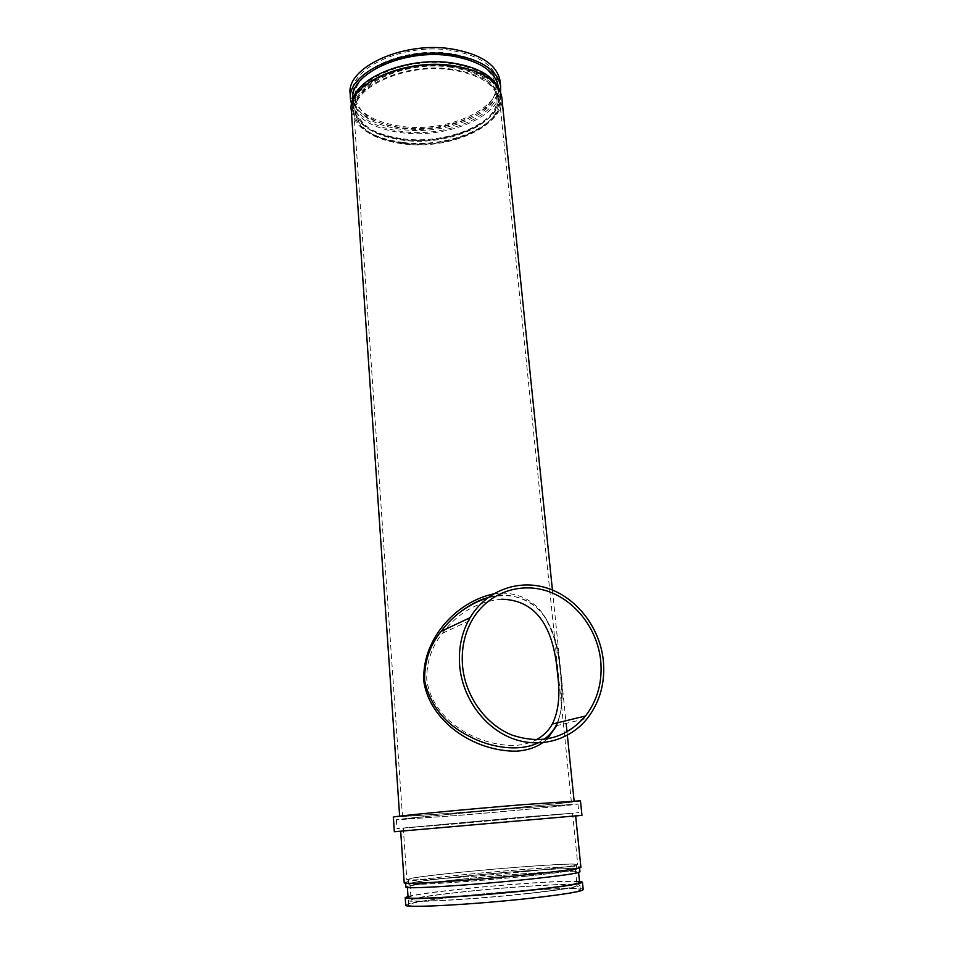 <?xml version="1.0" encoding="UTF-8"?>
<svg xmlns="http://www.w3.org/2000/svg" width="954" height="954" viewBox="0 0 954 954"><rect width="100%" height="100%" fill="white"/><g stroke="black" fill="none" stroke-linecap="round" stroke-linejoin="round"><path stroke-width="0.72" stroke-dasharray="4.77 3.58" d="M493.421 593.937L502.293 593.078C543.005 594.199 556.552 630.558 560.153 670.579C563.468 693.164 562.311 711.517 556.683 725.636M557.422 722.81C562.419 710.277 563.516 693.832 560.713 673.476L560.403 670.507C557.935 626.17 537.03 585.804 487.625 597.848M501.709 599.231C477.727 601.39 457.944 612.766 442.346 633.337C431.745 646.645 426.545 661.969 426.748 679.296C431.685 719.304 475.688 746.123 515.196 745.432C523.186 744.871 530.126 743.035 536.041 739.91M350.201 94.255C353.755 112.143 370.82 123.269 401.395 127.621C447.748 134.097 503.593 109.782 500.194 81.782M351.621 104.749C358.108 119.787 374.839 129.124 401.801 132.749C445.029 138.569 497.356 118.26 500.564 92.252M352.992 99.562C356.414 116.746 372.931 127.431 402.528 131.616C447.486 137.841 501.625 114.373 498.346 87.47M403.101 138.819C448.511 145.02 503.163 121.23 499.049 94.351C496.211 78.86 480.637 68.652 452.303 63.715C404.818 56.036 348.997 81.937 353.517 107.086C356.927 124.115 373.467 134.693 403.101 138.819M352.789 100.683L352.3 107.11C355.782 124.437 372.597 135.194 402.743 139.379C448.881 145.676 504.427 121.504 500.242 94.172L498.727 88.448M402.982 142.468C449.155 148.729 504.749 124.628 500.576 97.391C497.702 81.71 481.865 71.383 453.055 66.386C404.746 58.611 347.936 84.894 352.515 110.342C355.997 127.609 372.823 138.318 402.982 142.468M351.299 110.366C354.84 127.931 371.953 138.819 402.612 143.028C449.119 149.301 505.191 125.332 501.84 97.833M547.226 739.016L542.587 742.772M455.857 812.856C508.732 808.551 575.667 802.111 574.153 801.384L521.886 804.854C465.588 809.397 396.101 816.159 399.678 816.648L455.857 812.856M393.358 817.184L453.758 813.118C509.83 808.539 580.914 801.718 580.449 800.835M400.68 831.292L575.656 815.98M400.68 831.184L575.644 815.885M404.198 882.712C406.881 881.126 425.746 878.539 460.794 874.961C513.765 869.559 581.117 865.075 580.914 867.198M461.283 874.961C513.86 869.595 580.712 865.171 579.495 867.365C578.196 868.689 560.94 871.097 527.729 874.591C471.705 880.423 402.242 884.835 405.629 882.581C408.252 881.019 426.808 878.479 461.283 874.961M405.927 887.041C408.55 885.36 427.118 882.724 461.617 879.159C513.789 873.757 580.151 869.476 579.949 871.765M462.094 879.159C513.884 873.792 579.722 869.571 578.541 871.932C577.265 873.351 560.26 875.808 527.55 879.302C472.433 885.121 404.055 889.319 407.346 886.91C409.922 885.252 428.167 882.665 462.094 879.159M408.073 897.356C410.625 895.401 428.895 892.61 462.881 888.985C514.325 883.499 579.77 879.576 579.591 882.283M408.002 896.402C416.671 894.327 434.642 891.847 461.915 888.961C508.16 884.06 566.616 880.184 579.495 881.341M405.736 905.107C408.384 902.866 427.297 899.837 462.475 895.997C515.613 890.201 583.311 886.373 583.204 889.51M529.303 898.215C474.007 904.404 405.319 907.993 408.586 904.845C411.126 902.675 429.419 899.741 463.441 896.033C515.375 890.368 581.475 886.66 580.366 889.808C579.126 891.692 562.109 894.494 529.303 898.215M528.862 893.469C473.613 899.574 405.009 903.319 408.276 900.349C410.828 898.31 429.097 895.46 463.107 891.799C515.005 886.218 581.034 882.378 579.901 885.336C578.661 887.101 561.644 889.808 528.862 893.469M527.645 893.445C474.281 899.336 407.99 902.949 411.126 900.087C413.571 898.119 431.22 895.365 464.073 891.823C514.313 886.421 578.184 882.712 577.063 885.562C575.834 887.28 559.366 889.903 527.645 893.445M526.059 876.166C472.838 881.734 406.821 885.884 409.981 883.678C412.45 882.152 430.063 879.719 462.833 876.356C512.942 871.217 576.598 867.043 575.393 869.201C574.141 870.501 557.685 872.827 526.059 876.166M526.656 876.166C472.504 881.83 405.331 886.051 408.562 883.809C411.079 882.259 429.014 879.779 462.356 876.356C513.3 871.133 578.017 866.888 576.812 869.082C575.548 870.406 558.829 872.767 526.656 876.166M526.226 871.467C472.111 877.036 405.009 881.413 408.252 879.349C410.78 877.918 428.704 875.522 462.022 872.159C512.93 867.007 577.587 862.643 576.359 864.646C575.083 865.85 558.364 868.128 526.226 871.467M526.835 871.455C471.777 877.131 403.53 881.579 406.833 879.481C409.409 878.026 427.642 875.593 461.533 872.159C513.276 866.924 579.006 862.488 577.778 864.527C576.49 865.755 559.497 868.068 526.835 871.455M521.826 817.232L403.292 828.024L457.681 823.696L572.531 813.213L521.826 817.232M524.509 816.958L396.959 828.573L455.547 823.91L578.851 812.665L524.509 816.958M523.651 807.74C465.003 812.534 392.607 819.474 396.363 819.844L454.903 815.718C509.853 811.186 579.472 804.592 577.945 803.96L523.651 807.74M520.979 808.05C466.506 812.51 399.261 818.949 402.683 819.307L457.026 815.479C508.279 811.246 573.127 805.093 571.649 804.52L520.979 808.05M452.816 69.308C405.283 61.7 349.379 87.482 353.886 112.477C357.297 129.398 373.837 139.904 403.518 143.971C448.964 150.112 503.7 126.429 499.598 99.729C496.772 84.334 481.174 74.197 452.816 69.308M452.363 69.988C405.641 62.511 350.678 87.863 355.103 112.453C358.454 129.076 374.719 139.403 403.888 143.41C448.607 149.456 502.436 126.155 498.393 99.908C495.615 84.763 480.267 74.782 452.363 69.988M452.053 66.637C405.355 59.112 350.44 84.536 354.876 109.209C358.227 125.904 374.481 136.279 403.637 140.31C448.332 146.403 502.114 123.03 498.071 96.688C495.281 81.472 479.945 71.455 452.053 66.637M451.612 67.317C405.712 59.935 351.74 84.906 356.092 109.185C359.384 125.582 375.351 135.778 404.007 139.749C447.963 145.747 500.85 122.744 496.867 96.867C494.124 81.901 479.039 72.051 451.612 67.317M450.479 55.07C404.699 47.533 350.905 72.754 355.27 97.368C358.573 113.991 374.517 124.342 403.101 128.42C446.961 134.562 499.693 111.32 495.675 85.085C492.908 69.916 477.847 59.911 450.479 55.07M451.373 53.698C403.995 45.875 348.329 71.991 352.849 97.427C356.271 114.647 372.775 125.356 402.373 129.553C447.688 135.885 502.209 111.88 498.06 84.715C495.221 69.058 479.647 58.719 451.373 53.698M451.063 50.359C403.721 42.501 348.103 68.688 352.622 94.207C356.057 111.499 372.549 122.255 402.123 126.477C447.426 132.844 501.899 108.78 497.738 81.519C494.887 65.79 479.325 55.415 451.063 50.359M537.686 743.023L543.756 739.517M557.339 722.834C559.891 714.474 563.957 710.778 560.129 670.579C558.543 650.187 553.678 632.848 545.533 618.55C537.543 602.809 510.402 589.274 487.935 597.621M498.358 87.625L499.049 94.351M500.242 94.172L500.576 97.391M552.426 590.013L566.127 723.382M567.01 731.945L567.356 735.272M408.276 900.349L408.586 904.845M409.981 883.678L411.126 900.087M408.252 879.349L408.562 883.809M403.292 828.024L406.833 879.481M396.363 819.844L396.959 828.573M353.886 112.477L402.683 819.307M354.876 109.209L355.103 112.453M355.27 97.368L356.092 109.185M352.622 94.207L352.849 97.427M497.738 81.519L498.06 84.715M495.675 85.085L496.867 96.867M498.071 96.688L498.393 99.908M499.598 99.729L571.649 804.52M577.945 803.96L578.851 812.665M572.531 813.213L577.778 864.527M576.359 864.646L576.812 869.082M575.393 869.201L577.063 885.562M579.901 885.336L580.366 889.808M407.346 886.91L407.394 887.518M352.3 107.11L352.515 110.342M353.004 99.812L353.517 107.086M555.955 725.803L587.461 718.279M442.346 633.337L472.635 619.182"/><path stroke-width="1.43" d="M487.625 597.848C468.7 604.085 453.198 615.258 441.106 631.369C430.004 645.142 424.506 661.086 424.613 679.188L424.947 682.301C431.053 706.568 445.745 724.515 469.034 736.154C491.107 748.21 520.025 751.752 537.686 743.023M542.587 742.772C535.766 747.566 527.216 750.357 516.913 751.156C475.545 751.871 431.089 723.072 424.017 682.635C420.642 640.826 455.022 602.224 493.421 593.937M536.041 739.91C543.386 735.88 548.812 730.597 552.306 724.05C558.639 711.469 560.392 694.715 557.541 673.798C554.298 634.649 540.99 600.126 501.709 599.231M462.487 665.308C464.968 695.704 485.288 724.384 511.952 735.045C541.312 744.835 565.841 738.479 585.553 715.977C597.693 699.938 602.725 681.287 600.638 660.013C597.144 628.686 575.214 600.34 547.31 591.098C519.441 581.821 488.245 592.983 472.635 619.182C464.634 632.896 461.259 648.267 462.487 665.308M603.262 659.918C599.613 627.327 576.776 597.872 547.739 588.284C518.749 578.673 486.278 590.335 470.095 617.679C461.855 631.87 458.361 647.79 459.637 665.415C462.189 696.992 483.273 726.817 510.974 737.943C538.676 749.093 569.741 740.638 587.461 718.279C600.185 701.572 605.456 682.11 603.262 659.918M500.194 81.782L500.123 81.138C497.189 64.92 481.126 54.199 451.957 48.976C403.005 40.819 345.515 67.913 350.201 94.255L350.535 99.156M500.564 92.252L500.671 86.48C497.749 70.369 481.675 59.72 452.47 54.533C403.47 46.46 345.897 73.434 350.571 99.621L351.621 104.749M498.346 87.47L498.286 86.85C495.436 71.228 479.874 60.913 451.576 55.916C404.174 48.129 348.472 74.197 352.992 99.562L353.004 99.812M498.727 88.448C492.693 75.545 477.37 67.078 452.745 63.036C409.23 56.083 356.438 76.904 352.789 100.683M501.84 97.833L501.78 97.213C498.859 81.281 482.772 70.787 453.508 65.707C404.389 57.777 346.648 84.512 351.299 110.366L399.643 816.159M556.683 725.636L547.226 739.016M575.656 815.98L581.964 815.324L580.449 800.823L524.557 804.532C464.073 809.409 389.447 816.672 393.358 817.184L394.336 831.733L400.68 831.292M581.964 815.324L394.336 831.733M575.644 815.885L400.68 831.184L404.198 882.712C400.752 885.002 471.371 880.518 528.337 874.591C562.073 871.038 579.603 868.593 580.914 867.246L580.914 867.198M579.949 871.765L579.96 871.813C578.673 873.256 561.405 875.76 528.158 879.302C472.099 885.229 402.564 889.486 405.927 887.041L405.665 883.13M579.591 882.283L579.603 882.355C578.351 884.036 561.334 886.695 528.564 890.32C473.351 896.355 404.794 900.194 408.073 897.356L407.394 887.518M579.495 881.341L582.441 882.116C581.177 883.857 563.623 886.6 529.792 890.344C472.683 896.593 401.801 900.552 405.223 897.619L408.002 896.402M583.204 889.51L583.216 889.581C581.964 891.525 564.398 894.411 530.519 898.251C473.339 904.666 402.326 908.363 405.736 905.107L405.223 897.666M543.756 739.517C549.11 735.689 553.177 731.122 555.955 725.803L557.422 722.81M424.017 682.635L424.947 682.301M487.935 597.621C474.245 600.901 453.997 613.804 441.106 631.369L470.095 617.679M552.306 724.05L585.553 715.977M500.123 81.138L500.671 86.48M498.286 86.85L498.358 87.625M501.78 97.213L552.426 590.013M566.127 723.382L567.01 731.945M567.356 735.272L574.105 800.919M575.644 815.873L580.914 867.246M579.555 867.878L579.96 871.813M578.589 872.493L579.603 882.355M582.441 882.116L583.216 889.581M555.955 725.803L557.339 722.834"/></g></svg>
